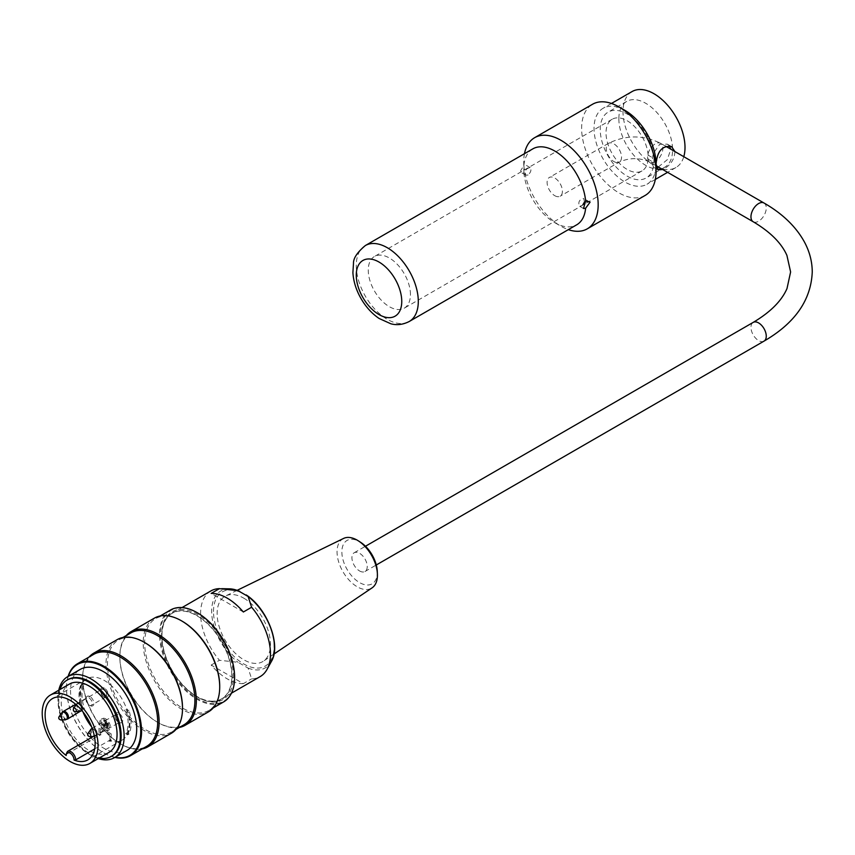<?xml version="1.0" encoding="UTF-8"?>
<svg xmlns="http://www.w3.org/2000/svg" width="855" height="855" viewBox="0 0 855 855"><rect width="100%" height="100%" fill="white"/><g stroke="black" fill="none" stroke-linecap="round" stroke-linejoin="round"><path stroke-width="0.64" stroke-dasharray="4.28 3.21" d="M674.937 151.592C674.467 159.65 670.384 165.614 662.7 169.504M669.23 145.778L667.306 144.142L659.697 144.303L653.338 153.366L651.927 161.777L653.338 167.035L656.512 167.633M658.329 166.982L667.306 159.682L670.801 149.198M625.048 110.445A43.861 25.319 -120 0 0 603.117 108.275A43.861 25.319 -120 0 0 594.033 128.357A43.861 25.319 -120 0 0 613.185 172.496A43.861 25.319 -120 0 0 646.979 184.242A43.861 25.319 -120 0 0 656.063 164.16M632.069 91.56A43.861 25.319 -120 0 0 622.985 111.642A43.861 25.319 -120 0 0 642.126 155.781A43.861 25.319 -120 0 0 675.92 167.527A43.861 25.319 -120 0 0 683.786 156.7M584.489 202.004L583.73 198.51C579.444 199.407 577.98 201.94 579.348 206.108L581.453 205.841L583.035 204.505M532.825 148.866A43.861 25.319 -120 0 0 523.901 165.443L520.642 170.733L521.625 172.785L523.901 172.614L523.741 161.777A52.636 30.385 -120 0 0 560.955 226.233A52.636 30.385 -120 0 0 568.34 229.642M528.059 175.008L525.772 175.179C524.404 171.011 525.868 168.478 530.153 167.58C531.639 169.75 530.944 172.229 528.059 175.008M523.901 172.614A43.861 25.319 -120 0 0 554.756 222.653A43.861 25.319 -120 0 0 576.687 224.822M524.478 153.676A52.636 30.385 -120 0 0 523.741 161.777M645.162 195.421A52.636 30.385 60 0 1 604.603 181.324A52.636 30.385 60 0 1 581.635 128.357A52.636 30.385 60 0 1 592.536 104.257M653.936 158.506A38.015 21.941 -120 0 0 653.338 153.366A38.015 21.941 -120 0 0 634.592 119.561A38.015 21.941 -120 0 0 608.108 112.144A38.015 21.941 -120 0 0 600.242 129.543A38.015 21.941 -120 0 0 616.829 167.804A38.015 21.941 -120 0 0 646.124 177.979A38.015 21.941 -120 0 0 653.338 167.035A38.015 21.941 -120 0 0 653.936 162.589L653.936 158.506L648.133 155.161L648.133 159.233L653.936 162.589M618.849 118.802A38.015 21.941 -120 0 0 635.436 157.053A38.015 21.941 -120 0 0 664.73 167.238A38.015 21.941 -120 0 0 664.73 123.344A38.015 21.941 -120 0 0 626.715 101.403A38.015 21.941 -120 0 0 618.849 118.802M359.581 570.969A10.816 6.242 -120 0 0 364.989 571.503A10.816 6.242 -120 0 0 364.989 559.01A10.816 6.242 -120 0 0 354.173 552.768A10.816 6.242 -120 0 0 352.517 561.436A10.816 6.242 -120 0 0 359.581 570.969M554.756 195.677A10.816 6.242 -120 0 0 560.164 196.212A10.816 6.242 -120 0 0 560.164 183.718A10.816 6.242 -120 0 0 549.348 177.477A10.816 6.242 -120 0 0 547.681 186.144A10.816 6.242 -120 0 0 554.756 195.677M98.25 758.588A46.779 27.007 60 0 1 58.781 690.22M127.01 750.433A46.779 27.007 60 0 1 80.231 723.416A46.779 27.007 60 0 1 80.231 669.401M59.583 689.761A44.097 25.458 -120 0 0 67.096 730.993A44.097 25.458 -120 0 0 99.062 758.129M108.884 752.453A39.469 22.786 60 0 1 89.144 750.498A39.469 22.786 60 0 1 63.356 715.71A39.469 22.786 60 0 1 69.415 684.086M154.413 618.122A54.089 31.229 -120 0 0 154.413 680.591A54.089 31.229 -120 0 0 208.502 711.82M179.4 727.445A54.089 31.229 60 0 1 158.1 722.625A54.089 31.229 60 0 1 119.85 656.373A54.089 31.229 60 0 1 126.326 635.522M117.199 639.615A54.089 31.229 -120 0 0 117.199 702.073A54.089 31.229 -120 0 0 171.289 733.301M142.186 748.927A54.089 31.229 60 0 1 120.886 744.117A54.089 31.229 60 0 1 82.636 677.865A54.089 31.229 60 0 1 89.112 657.014M68.336 676.262A52.486 30.299 -120 0 0 66.508 688.489A52.486 30.299 -120 0 0 103.615 752.763A52.486 30.299 -120 0 0 115.115 757.295M234.601 677.384A52.486 30.299 60 0 1 197.484 698.578A52.486 30.299 60 0 1 160.377 634.41A52.486 30.299 60 0 1 197.281 612.746M197.484 697.146A50.734 29.294 -120 0 0 233.362 676.433A50.734 29.294 -120 0 0 197.484 614.296A50.734 29.294 -120 0 0 161.616 635.009A50.734 29.294 -120 0 0 197.484 697.146L196.864 696.782A49.857 28.781 -120 0 0 232.111 676.433A49.857 28.781 -120 0 0 196.864 615.376A49.857 28.781 -120 0 0 161.616 635.725A49.857 28.781 -120 0 0 196.864 696.782L197.484 697.146M170.54 610A53.074 30.641 -120 0 0 162.407 652.525A53.074 30.641 -120 0 0 197.067 699.294A53.074 30.641 -120 0 0 223.604 701.923M181.826 621.019A53.074 30.641 -120 0 0 155.653 618.592A53.074 30.641 -120 0 0 155.653 679.875A53.074 30.641 -120 0 0 208.716 710.516A53.074 30.641 -120 0 0 219.714 686.629M114.901 757.423A53.074 30.641 60 0 1 104.032 753.009A53.074 30.641 60 0 1 66.508 688.008A53.074 30.641 60 0 1 68.111 676.391M93.623 654.406A53.074 30.641 -120 0 0 82.636 678.699A53.074 30.641 -120 0 0 120.16 743.69A53.074 30.641 -120 0 0 146.697 746.319M144.613 642.5A53.074 30.641 -120 0 0 118.439 640.085A53.074 30.641 -120 0 0 118.439 701.357A53.074 30.641 -120 0 0 171.502 731.998A53.074 30.641 -120 0 0 182.489 708.122M130.836 632.914A53.074 30.641 -120 0 0 119.85 657.217A53.074 30.641 -120 0 0 157.373 722.208A53.074 30.641 -120 0 0 183.911 724.837M67.93 679.607A44.097 25.458 -120 0 0 67.93 730.523A44.097 25.458 -120 0 0 112.016 755.98M377.258 571.108A25.052 14.46 60 0 1 376.927 576.27A25.052 14.46 60 0 1 356.834 580.759A25.052 14.46 60 0 1 341.968 549.765A25.052 14.46 60 0 1 360.65 542.337M343.55 538.447A28.546 16.48 -120 0 0 342.962 571.728A28.546 16.48 -120 0 0 372.085 587.855M243.793 598.179A37.716 21.781 60 0 1 268.224 630.723A37.716 21.781 60 0 1 263.404 661.182A37.716 21.781 60 0 1 224.94 639.871A37.716 21.781 60 0 1 225.72 595.903A37.716 21.781 60 0 1 243.793 598.179M210.822 590.965A49.419 28.525 -120 0 0 219.436 660.274L238.043 662.304L248.11 668.108L251.627 678.859A49.419 28.525 -120 0 0 260.23 676.551M243.354 612.009L211.164 593.423M243.354 683.637A49.419 28.525 60 0 1 211.164 665.051L243.354 683.637L251.627 678.859M211.164 665.051L219.436 660.274M212.959 701.186A49.419 28.525 60 0 1 196.864 696.43A49.419 28.525 60 0 1 164.588 652.878A49.419 28.525 60 0 1 172.154 613.281A49.419 28.525 60 0 1 221.573 641.816A49.419 28.525 60 0 1 221.573 698.877A49.419 28.525 60 0 1 212.959 701.186M104.941 726.055L104.941 723.426L106.18 724.142L106.18 728.204L101.553 725.532L101.553 724.089L104.941 726.055L105.774 725.574L105.774 722.945L107.014 723.661L107.014 727.723L102.376 725.051L102.376 723.619L105.774 725.574M107.709 723.255L103.412 720.776L103.412 724.837L104.652 725.553L104.652 722.924L106.469 723.971L106.469 728.417L107.709 729.133L107.709 723.255L108.542 722.785L104.235 720.295L104.235 724.356L105.475 725.072L105.475 722.443L107.303 723.501L107.303 727.936L108.542 728.652L108.542 722.785M101.553 724.089L102.376 723.619M101.553 725.532L102.376 725.051M106.18 728.204L107.014 727.723M106.18 724.142L107.014 723.661M104.941 723.426L105.774 722.945M104.652 725.553L105.475 725.072M103.412 724.837L104.235 724.356M104.652 722.924L105.475 722.443M106.469 723.971L107.303 723.501M106.469 728.417L107.303 727.936M107.709 729.133L108.542 728.652M103.412 720.776L104.235 720.295M105.689 729.614A6.584 3.794 -120 0 0 108.98 729.935A6.584 3.794 -120 0 0 108.98 722.336A6.584 3.794 -120 0 0 102.397 718.542A6.584 3.794 -120 0 0 101.392 723.811A6.584 3.794 -120 0 0 105.689 729.614M89.144 698.001A4.361 2.512 60 0 1 91.987 701.837A4.361 2.512 60 0 1 91.325 705.332A4.361 2.512 60 0 1 89.144 705.119A4.361 2.512 60 0 1 86.066 699.775A4.361 2.512 60 0 1 86.964 697.787A4.361 2.512 60 0 1 89.144 698.001M118.097 714.716A4.361 2.512 -120 0 0 115.917 714.491A4.361 2.512 -120 0 0 115.008 716.49A4.361 2.512 -120 0 0 118.097 721.823A4.361 2.512 -120 0 0 120.266 722.037A4.361 2.512 -120 0 0 120.94 718.553A4.361 2.512 -120 0 0 118.097 714.716M103.615 689.643A4.361 2.512 -120 0 0 101.446 689.429A4.361 2.512 -120 0 0 100.537 691.428A4.361 2.512 -120 0 0 103.615 696.761A4.361 2.512 -120 0 0 105.796 696.975A4.361 2.512 -120 0 0 106.469 693.48A4.361 2.512 -120 0 0 103.615 689.643M66.198 755.51L66.198 754.388A6.722 3.88 60 0 1 67.588 751.363M104.449 730.33A6.584 3.794 60 0 1 100.153 724.527A6.584 3.794 60 0 1 101.157 719.258A6.584 3.794 60 0 1 107.741 723.052A6.584 3.794 60 0 1 107.741 730.651A6.584 3.794 60 0 1 104.449 730.33M89.978 696.569A5.525 3.196 -120 0 0 86.066 698.824A5.525 3.196 -120 0 0 89.978 705.589A5.525 3.196 -120 0 0 93.879 703.334A5.525 3.196 -120 0 0 89.978 696.569M118.92 713.284A5.525 3.196 -120 0 0 115.008 715.539A5.525 3.196 -120 0 0 118.92 722.304A5.525 3.196 -120 0 0 122.831 720.049A5.525 3.196 -120 0 0 118.92 713.284M104.449 688.211A5.525 3.196 -120 0 0 100.537 690.466A5.525 3.196 -120 0 0 104.449 697.231A5.525 3.196 -120 0 0 108.35 694.976A5.525 3.196 -120 0 0 104.449 688.211M94.691 748.927L109.205 740.537A35.376 20.424 -120 0 0 109.942 740.793A35.376 20.424 -120 0 0 122.137 740.077A35.376 20.424 -120 0 0 127.224 734.52A35.376 20.424 -120 0 0 127.224 710.655A35.376 20.424 -120 0 0 86.761 678.795A35.376 20.424 -120 0 0 81.663 684.342A35.376 20.424 -120 0 0 81.663 708.218A35.376 20.424 -120 0 0 82.988 711.905M91.581 726.782A35.376 20.424 -120 0 0 98.956 734.445A35.376 20.424 -120 0 0 99.693 735.054L66.198 754.388M111.161 733.846L111.161 739.832L109.921 740.548L109.921 734.563L111.161 733.846L100.206 727.52L100.206 733.505A1.753 1.015 -120 0 1 100.056 734.103L98.817 734.819A1.753 1.015 -120 0 0 98.956 734.445A1.753 1.015 -120 0 0 98.966 734.221L100.206 733.505M109.921 734.563L98.966 728.236L100.206 727.52M109.921 740.548A1.753 1.015 -120 0 0 109.942 740.793A1.753 1.015 -120 0 0 110.081 741.317L111.321 740.601A35.963 20.766 60 0 1 110.445 740.312L110.445 739.874A6.722 3.88 -120 0 0 107.506 733.109A6.722 3.88 -120 0 0 102.322 731.303A6.722 3.88 -120 0 0 100.933 734.381L100.933 734.819A35.963 20.766 60 0 1 100.056 734.103M99.693 735.054A6.722 3.88 -120 0 0 99.693 735.097L100.933 734.819M110.445 740.312L109.205 740.59A6.722 3.88 -120 0 0 109.205 740.537M81.214 707.961L83.149 709.073A33.484 19.334 60 0 1 83.149 685.208L84.388 684.492A33.484 19.334 -120 0 0 84.388 708.357L82.454 707.245A35.963 20.766 60 0 1 82.454 683.369L81.214 684.086A35.963 20.766 -120 0 0 81.214 707.961L82.454 707.245M83.149 709.073L84.388 708.357M125.738 733.665L126.978 732.949A33.484 19.334 -120 0 0 126.978 709.073L128.923 710.195A35.963 20.766 60 0 1 128.923 734.071L127.684 734.787L125.738 733.665A33.484 19.334 -120 0 0 125.738 709.789L126.978 709.073M98.966 728.236L98.966 734.221M82.454 683.369L84.388 684.492M83.149 685.208L81.214 684.086M128.923 734.071L126.978 732.949M125.738 709.789L127.684 710.911L128.923 710.195M127.684 734.787A35.963 20.766 -120 0 0 127.684 710.911M111.161 739.832A1.753 1.015 -120 0 0 111.321 740.601M109.205 741.029A35.963 20.766 -120 0 0 110.081 741.317M98.817 734.819A35.963 20.766 -120 0 0 99.693 735.535M410.443 294.515A29.829 17.218 -120 0 0 397.425 264.505A29.829 17.218 -120 0 0 374.437 256.511A29.829 17.218 -120 0 0 374.437 290.946A29.829 17.218 -120 0 0 404.265 308.163A29.829 17.218 -120 0 0 410.443 294.515M648.133 155.161A29.829 17.218 -120 0 0 634.367 126.38A29.829 17.218 -120 0 0 612.201 119.24A29.829 17.218 -120 0 0 612.201 153.676A29.829 17.218 -120 0 0 642.03 170.893A29.829 17.218 -120 0 0 648.133 159.233M764.017 203.02A10.816 6.242 -60 0 1 765.685 211.687A10.816 6.242 -60 0 1 758.609 221.221A10.816 6.242 -60 0 1 753.202 221.755M655.24 161.542A10.816 6.242 -60 0 1 649.821 162.076A10.816 6.242 -60 0 1 649.821 149.582A10.816 6.242 -60 0 1 660.648 143.341A10.816 6.242 -60 0 1 662.304 152.008A10.816 6.242 -60 0 1 655.24 161.542M764.017 341.124A10.816 6.242 60 0 1 758.609 340.589A10.816 6.242 60 0 1 751.545 331.056A10.816 6.242 60 0 1 753.202 322.388M613.89 161.542A10.816 6.242 -120 0 0 619.298 162.076A10.816 6.242 -120 0 0 619.298 149.582A10.816 6.242 -120 0 0 608.471 143.341A10.816 6.242 -120 0 0 606.815 152.008A10.816 6.242 -120 0 0 613.89 161.542M213.504 611.496A42.846 24.731 60 0 1 238.94 591.649A42.846 24.731 60 0 1 273.921 642.629A42.846 24.731 60 0 1 245.417 664.848A42.846 24.731 60 0 1 213.504 611.496M229.429 588.839A44.428 25.65 -120 0 0 211.987 616.658A44.428 25.65 -120 0 0 238.043 662.304M248.11 668.108A44.428 25.65 -120 0 0 271.377 661.492M61.1 720.028A2.041 1.176 60 0 1 59.358 718.756A2.041 1.176 60 0 1 59.134 716.608M90.053 736.743A2.041 1.176 60 0 1 88.3 735.471A2.041 1.176 60 0 1 88.076 733.323M75.582 711.67A2.041 1.176 60 0 1 73.829 710.398A2.041 1.176 60 0 1 73.605 708.25M61.881 712.717A4.115 2.373 -120 0 0 62.34 717.035A4.115 2.373 -120 0 0 65.846 719.589M90.822 729.422A4.115 2.373 -120 0 0 91.282 733.75A4.115 2.373 -120 0 0 94.798 736.305A4.115 2.373 -120 0 0 96.241 734.242A4.115 2.373 -120 0 0 93.345 729.208A4.115 2.373 -120 0 0 92.351 728.834M81.599 710.206A4.115 2.373 -120 0 0 78.863 704.135A4.115 2.373 -120 0 0 76.352 704.36A4.115 2.373 -120 0 0 76.811 708.677A4.115 2.373 -120 0 0 80.327 711.232M67.566 719.044A4.361 2.512 60 0 1 63.206 716.533A4.361 2.512 60 0 1 63.206 711.499M94.328 728.428A4.361 2.512 60 0 1 97.406 733.772A4.361 2.512 60 0 1 96.508 735.76A4.361 2.512 60 0 1 92.148 733.248A4.361 2.512 60 0 1 92.148 728.214A4.361 2.512 60 0 1 94.328 728.428M79.857 703.366A4.361 2.512 60 0 1 82.7 707.203A4.361 2.512 60 0 1 82.037 710.697A4.361 2.512 60 0 1 77.677 708.175A4.361 2.512 60 0 1 77.677 703.152A4.361 2.512 60 0 1 79.857 703.366M109.205 740.59L110.445 739.874M99.693 735.097L100.933 734.381M365.352 245.545A43.861 25.319 -120 0 0 365.352 296.193A43.861 25.319 -120 0 0 409.214 321.512M653.861 167.441L658.115 169.899M667.306 144.142L671.56 146.6M611.464 103.455L603.117 108.275M675.92 167.527L667.605 172.336M655.325 179.422L646.979 184.242M590.078 202.175L583.73 198.51M583.495 208.502L579.348 206.108M530.153 167.58L523.816 163.914M525.772 175.179L521.625 172.785M554.756 222.653L560.955 226.233M626.715 101.403L608.108 112.144M664.73 167.238L646.124 177.979M665.532 146.152L660.648 143.341C643.259 134.834 625.86 134.834 608.471 143.341L549.348 177.477M656.138 165.72L649.821 162.076C639.647 157.523 629.472 157.523 619.298 162.076L560.164 196.212M364.989 571.503L376.286 564.984M354.173 552.768L365.47 546.249M160.163 615.985L155.653 618.592M213.237 707.908L208.716 710.516M122.949 637.477L118.439 640.085M176.012 729.39L171.502 731.998M120.16 743.69L120.886 744.117M82.636 678.699L82.636 677.865M157.373 722.208L158.1 722.625M119.85 657.217L119.85 656.373M161.616 635.725L161.616 635.009M237.188 590.313L225.72 595.903M273.985 654.043L263.404 661.182M182.04 607.574L172.154 613.281M231.459 693.17L221.573 698.877M94.413 736.337L120.266 722.037M76.127 704.67L101.446 689.429M92.137 728.225L115.917 714.491M105.796 696.975L91.325 705.332M75.689 704.296L86.964 697.787M107.741 730.651L108.98 729.935M101.157 719.258L102.397 718.542M89.144 705.119L89.978 705.589M86.066 699.775L86.066 698.824M118.097 721.823L118.92 722.304M115.008 716.49L115.008 715.539M103.615 696.761L104.449 697.231M100.537 691.428L100.537 690.466M86.761 678.795L52.433 698.61M122.137 740.077L87.819 759.892M93.452 736.422L102.322 731.303M612.201 119.24L374.437 256.511M642.03 170.893L404.265 308.163"/><path stroke-width="1.28" d="M662.7 169.504L658.115 169.899L656.063 164.16C657.185 151.175 662.347 145.318 671.549 146.6L674.937 151.592M656.512 167.633L658.329 166.982M670.801 149.198L669.23 145.778M683.786 156.7A43.861 25.319 -120 0 0 669.764 107.816A43.861 25.319 -120 0 0 632.069 91.56L611.464 103.455M656.063 171.331L656.063 164.16A43.861 25.319 -120 0 0 625.048 110.445L618.849 106.864A52.636 30.385 60 0 1 656.063 171.331A52.636 30.385 60 0 1 645.162 195.421L587.267 228.841A52.636 30.385 -120 0 0 597.987 208.941A52.636 30.385 -120 0 0 576.901 153.643A52.636 30.385 -120 0 0 534.642 137.687A52.636 30.385 -120 0 0 524.478 153.676M583.035 204.505L584.489 202.004M585.611 208.246L583.495 208.502L585.611 201.075L590.078 202.175L585.611 208.246A43.861 25.319 -120 0 1 576.687 224.822L409.214 321.512A43.861 25.319 -120 0 0 418.298 301.441A43.861 25.319 -120 0 0 399.157 257.302A43.861 25.319 -120 0 0 365.352 245.545C357.262 252.321 353.307 258.253 353.489 263.351L352.901 272.627C353.446 281.391 356.14 290.005 360.97 298.481C365.822 306.892 371.882 313.571 379.139 318.498L390.885 323.788C396.87 325.424 402.972 324.665 409.214 321.512M585.611 201.075A43.861 25.319 -120 0 0 565.176 159.126A43.861 25.319 -120 0 0 532.825 148.866L365.352 245.545M568.34 229.642A52.636 30.385 -120 0 0 587.267 228.841M534.642 137.687L592.536 104.257A52.636 30.385 60 0 1 618.849 106.864M58.781 690.22A46.779 27.007 60 0 1 67.684 676.647A46.779 27.007 60 0 1 91.068 678.956A46.779 27.007 60 0 1 121.634 720.188A46.779 27.007 60 0 1 114.463 757.669A46.779 27.007 60 0 1 98.25 758.588M67.684 676.647L80.231 669.401A46.779 27.007 60 0 1 103.615 671.72A46.779 27.007 60 0 1 134.182 712.942A46.779 27.007 60 0 1 127.01 750.433L114.463 757.669M99.062 758.129A44.097 25.458 -120 0 0 111.193 756.451A44.097 25.458 -120 0 0 117.947 721.118A44.097 25.458 -120 0 0 89.144 682.269A44.097 25.458 -120 0 0 67.096 680.088A44.097 25.458 -120 0 0 59.583 689.761M50.392 695.062L69.415 684.086A39.469 22.786 60 0 1 89.144 686.041A39.469 22.786 60 0 1 114.933 720.818A39.469 22.786 60 0 1 108.884 752.453L89.861 763.44A39.469 22.786 -120 0 0 89.861 717.858A39.469 22.786 -120 0 0 50.392 695.062A39.469 22.786 -120 0 0 44.342 726.697A39.469 22.786 -120 0 0 70.121 761.484A39.469 22.786 -120 0 0 89.861 763.44M185.14 725.307L208.502 711.82A54.089 31.229 -120 0 0 219.714 687.057A54.089 31.229 -120 0 0 181.463 620.805A54.089 31.229 -120 0 0 154.413 618.122L131.05 631.61A54.089 31.229 60 0 1 158.1 634.292A54.089 31.229 60 0 1 193.433 681.959A54.089 31.229 60 0 1 185.14 725.307A54.089 31.229 60 0 1 179.4 727.445M219.714 686.629A53.074 30.641 -120 0 0 219.714 686.223A53.074 30.641 -120 0 0 182.19 621.222L181.463 620.805L182.19 621.222A53.074 30.641 -120 0 0 181.826 621.019M126.326 635.522A54.089 31.229 60 0 1 131.05 631.61M147.926 746.789L171.289 733.301A54.089 31.229 -120 0 0 182.5 708.539A54.089 31.229 -120 0 0 144.249 642.287A54.089 31.229 -120 0 0 117.199 639.615L93.836 653.102A54.089 31.229 60 0 1 120.886 655.774A54.089 31.229 60 0 1 156.219 703.451A54.089 31.229 60 0 1 147.926 746.789A54.089 31.229 60 0 1 142.186 748.927M182.489 708.122A53.074 30.641 -120 0 0 182.5 707.705A53.074 30.641 -120 0 0 144.965 642.704L144.249 642.287L144.965 642.704A53.074 30.641 -120 0 0 144.613 642.5M89.112 657.014A54.089 31.229 60 0 1 93.836 653.102M115.115 757.295A52.486 30.299 -120 0 0 140.273 724.356A52.486 30.299 -120 0 0 103.615 667.06A52.486 30.299 -120 0 0 68.336 676.262M197.281 612.746A52.486 30.299 60 0 1 197.484 612.864A52.486 30.299 60 0 1 234.601 677.149A52.486 30.299 60 0 1 234.601 677.384M213.237 707.908L223.604 701.923A53.074 30.641 -120 0 0 234.601 677.62A53.074 30.641 -120 0 0 197.067 612.629L197.067 612.629A53.074 30.641 -120 0 0 170.54 610L160.163 615.985M68.111 676.391A53.074 30.641 60 0 1 77.495 663.715A53.074 30.641 60 0 1 104.032 666.344A53.074 30.641 60 0 1 138.702 713.113A53.074 30.641 60 0 1 130.569 755.638A53.074 30.641 60 0 1 114.901 757.423M130.569 755.638L146.697 746.319A53.074 30.641 -120 0 0 154.83 703.793A53.074 30.641 -120 0 0 120.16 657.035A53.074 30.641 -120 0 0 93.623 654.406L77.495 663.715M176.012 729.39L183.911 724.837A53.074 30.641 -120 0 0 192.044 682.311A53.074 30.641 -120 0 0 157.373 635.543A53.074 30.641 -120 0 0 130.836 632.914L122.949 637.477M111.193 756.451L112.016 755.98A44.097 25.458 -120 0 0 118.781 720.647A44.097 25.458 -120 0 0 89.978 681.788A44.097 25.458 -120 0 0 67.93 679.607L67.096 680.088M358.459 540.926L360.65 542.337A25.052 14.46 60 0 1 377.258 571.108L377.386 573.705A28.546 16.48 -120 0 0 358.459 540.926A28.546 16.48 -120 0 0 357.24 540.178A28.546 16.48 -120 0 0 343.55 538.447L237.188 590.313M273.985 654.043L372.085 587.855A28.546 16.48 -120 0 0 377.012 579.605A28.546 16.48 -120 0 0 377.386 573.705M219.436 588.657L211.164 593.423A49.419 28.525 60 0 1 243.354 612.009L251.627 607.242L248.11 596.491L238.043 590.677L219.436 588.657A49.419 28.525 -120 0 0 210.822 590.965L182.04 607.574M231.459 693.17L260.23 676.551A49.419 28.525 -120 0 0 266.995 669.454A49.419 28.525 -120 0 0 251.627 607.242M65.856 754.965L67.588 751.363A6.722 3.88 60 0 1 72.75 753.137A6.722 3.88 60 0 1 75.71 759.881L74.054 760.052A35.376 20.424 -120 0 0 87.819 759.892A35.376 20.424 -120 0 0 87.819 719.034A35.376 20.424 -120 0 0 52.433 698.61A35.376 20.424 -120 0 0 46.33 724.431A35.376 20.424 -120 0 0 66.198 755.51L66.198 754.388M82.988 711.905A35.376 20.424 -120 0 0 91.581 726.782M75.71 759.881L94.691 748.927M656.138 165.72L753.202 221.755A10.816 6.242 -60 0 1 753.202 209.261A10.816 6.242 -60 0 1 764.017 203.02L665.532 146.152M365.47 546.249L753.202 322.388A10.816 6.242 60 0 1 764.017 328.63A10.816 6.242 60 0 1 764.017 341.124L376.286 564.984M238.043 590.677A44.428 25.65 -120 0 0 229.429 588.839L239.721 591.307M246.229 594.952C267.262 608.397 281.455 645.204 271.377 661.492A44.428 25.65 -120 0 0 248.11 596.491M61.827 719.002A2.041 1.176 60 0 1 61.1 720.028C58.867 719.429 58.215 718.286 59.134 716.608A2.041 1.176 60 0 1 60.758 716.768A2.041 1.176 60 0 1 61.827 719.002M90.769 735.706A2.041 1.176 60 0 1 90.053 736.743C87.819 736.134 87.157 735.001 88.076 733.323A2.041 1.176 60 0 1 89.7 733.483A2.041 1.176 60 0 1 90.769 735.706M74.855 708.143A2.041 1.176 60 0 1 76.245 710.184A2.041 1.176 60 0 1 75.582 711.67C73.594 711.713 72.931 710.58 73.605 708.25A2.041 1.176 60 0 1 74.855 708.143M61.1 720.028L65.846 719.589A4.115 2.373 -120 0 0 67.299 717.527A4.115 2.373 -120 0 0 64.392 712.493A4.115 2.373 -120 0 0 61.881 712.717L63.206 711.499A4.361 2.512 60 0 1 65.386 711.723A4.361 2.512 60 0 1 68.464 717.056A4.361 2.512 60 0 1 67.566 719.044L80.327 711.232A4.115 2.373 -120 0 0 81.599 710.206M92.351 728.834A4.115 2.373 -120 0 0 90.822 729.422L92.148 728.214M74.054 760.052A5.558 3.206 -120 0 0 70.121 753.127A5.558 3.206 -120 0 0 66.198 755.51M401.754 301.441A32.159 18.564 60 0 1 367.639 304.487A32.159 18.564 60 0 1 367.639 259.001A32.159 18.564 60 0 1 401.754 301.441M667.605 172.336L655.325 179.422M753.202 221.755C770.248 231.876 781.491 243.087 786.91 255.389L790.608 271.954L786.995 288.573C781.609 300.949 770.344 312.214 753.202 322.388M764.017 203.02C782.539 213.675 796.016 226.693 804.459 242.05C809.578 251.605 812.175 261.555 812.25 271.89C811.106 300.041 795.022 323.115 764.017 341.124M182.5 707.705L182.5 708.539M219.714 686.223L219.714 687.057M229.429 588.839L221.659 588.678M271.377 661.492L266.995 669.454M59.134 716.608L61.881 712.717M90.053 736.743L94.413 736.337M88.076 733.323L90.822 729.422M75.582 711.67L80.327 711.232M73.605 708.25L76.127 704.67M65.846 719.589L67.566 719.044M63.206 711.499L75.689 704.296M67.588 751.363L93.452 736.422"/></g></svg>
